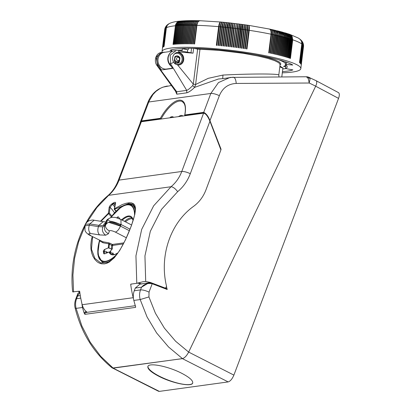 <?xml version="1.0" encoding="UTF-8"?>
<svg xmlns="http://www.w3.org/2000/svg" width="412" height="412" viewBox="0 0 412 412"><rect width="100%" height="100%" fill="white"/><g stroke="black" fill="none" stroke-linecap="round" stroke-linejoin="round"><path stroke-width="0.62" d="M183.392 48.446L183.366 48.673A63.242 8.724 -173 0 0 182.439 48.719L187.697 49.749L183.366 48.673M188.542 48.333L188.377 49.656M172.494 68.217L166.515 69.041A8.431 7.406 -97.8 0 1 158.213 62.65A8.431 7.406 -97.8 0 1 162.57 52.788L161.854 53.138M171.768 50.398L171.377 50.321L171.433 49.842M171.655 51.309L171.794 50.187A63.242 8.724 -173 0 0 171.377 50.321M161.772 52.896A8.431 7.406 -97.8 0 1 163.42 52.442L172.803 51.15M176.388 62.006A2.951 2.59 -97.8 0 1 175.625 62.253A2.951 2.59 -97.8 0 1 175.054 62.258M187.403 52.139L187.697 49.749M182.439 48.719L181.862 51.129M171.129 66.183A8.431 7.406 -97.8 0 1 170.934 52.293M179.477 59.235A1.684 1.483 -97.8 0 1 176.532 58.659A1.684 1.483 -97.8 0 1 179.477 59.235M286.618 62.243L286.34 64.478L292.772 65.008A64.298 8.868 -173 0 0 231.24 51.145A64.298 8.868 -173 0 0 169.971 50.305L171.747 50.583M162.158 52.406A69.916 9.646 7 0 1 162.014 51.794A69.916 9.646 7 0 1 162.024 51.603A69.916 9.646 7 0 1 248.554 52.741A69.916 9.646 7 0 1 300.832 68.413A69.916 9.646 7 0 1 300.822 68.603A69.916 9.646 7 0 1 282.313 72.821M286.34 64.478L285.362 64.596A56.217 7.756 -173 0 1 287.221 66.96A56.217 7.756 -173 0 1 285.521 68.541L292.881 69.896A64.298 8.868 -173 0 1 282.462 71.6M303.459 44.372L303.536 46.268L301.254 64.921A69.916 9.646 7 0 1 301.254 64.957A69.916 9.646 7 0 1 301.254 64.998L303.541 46.345A69.916 9.646 7 0 1 303.531 46.494A69.916 9.646 7 0 1 303.531 46.499L301.244 65.153M303.175 43.327L303.531 45.758L301.218 64.679A69.916 9.646 7 0 1 301.234 64.761L303.52 46.108A69.916 9.646 7 0 1 303.536 46.268M302.789 42.421L303.459 45.511L301.146 64.437A69.916 9.646 7 0 1 301.177 64.514L303.464 45.866A69.916 9.646 7 0 1 303.505 46.026M302.336 41.638L303.155 43.373L303.345 45.263L301.033 64.184A69.916 9.646 7 0 1 301.074 64.267L303.361 45.619A69.916 9.646 7 0 1 303.433 45.784M301.847 40.973L302.923 42.863L303.206 44.738L300.878 63.932A69.916 9.646 7 0 1 300.935 64.02L303.222 45.366A69.916 9.646 7 0 1 303.32 45.536M301.337 40.391L302.64 42.354L303.011 44.481L300.688 63.675A69.916 9.646 7 0 1 300.755 63.762L303.041 45.109A69.916 9.646 7 0 1 303.165 45.279M300.822 39.882L302.305 41.849L302.774 44.218L300.451 63.412A69.916 9.646 7 0 1 300.533 63.499L302.815 44.851A69.916 9.646 7 0 1 302.969 45.021M300.291 39.423L302.032 41.586L302.501 43.955L300.173 63.149A69.916 9.646 7 0 1 300.271 63.237L302.552 44.584A69.916 9.646 7 0 1 302.732 44.764M299.756 39.001L301.481 40.84L302.181 43.409L299.859 62.876A69.916 9.646 7 0 1 299.967 62.969L302.253 44.316A69.916 9.646 7 0 1 302.459 44.496M289.672 34.304L298.406 38.1L300.343 39.521L301.471 41.298L301.816 43.682L299.503 62.603A69.916 9.646 7 0 1 299.627 62.696L301.908 44.043A69.916 9.646 7 0 1 302.145 44.228M288.766 34.005L290.239 34.562L291.428 35.597L292.463 38.64L290.136 58.375A69.916 9.646 7 0 1 290.434 58.478L292.721 39.825A69.916 9.646 7 0 1 301.785 43.955M287.834 33.702L289.538 34.376L290.522 35.298L291.536 38.331L289.203 58.066A69.916 9.646 7 0 1 289.518 58.169L291.799 39.516A69.916 9.646 7 0 1 292.417 39.722M286.876 33.403L289.44 34.819L290.558 37.76L288.24 57.757A69.916 9.646 7 0 1 288.56 57.86L290.846 39.207A69.916 9.646 7 0 1 291.49 39.413M285.887 33.104L287.494 33.681L288.477 34.515L289.26 35.952L289.574 37.713L287.241 57.448A69.916 9.646 7 0 1 287.576 57.551L289.857 38.898A69.916 9.646 7 0 1 290.522 39.104M284.872 32.806L286.34 33.284L287.478 34.217L288.534 37.142L286.211 57.139A69.916 9.646 7 0 1 286.556 57.242L288.838 38.589A69.916 9.646 7 0 1 289.523 38.795M283.827 32.512L286.309 33.748L287.113 35.108L287.473 36.833L285.145 56.825A69.916 9.646 7 0 1 285.501 56.928L287.787 38.28A69.916 9.646 7 0 1 288.493 38.486M282.761 32.213L285.253 33.449L286.031 34.804L286.381 36.519L284.053 56.516A69.916 9.646 7 0 1 284.419 56.619L286.701 37.966A69.916 9.646 7 0 1 287.432 38.177M281.664 31.92L283.24 32.404L284.167 33.145L284.924 34.495L285.258 36.21L282.926 56.207A69.916 9.646 7 0 1 283.302 56.31L285.588 37.657A69.916 9.646 7 0 1 286.335 37.863M280.546 31.626L282.153 32.11L283.049 32.847L284.105 35.901L281.772 55.893A69.916 9.646 7 0 1 282.158 55.996L284.445 37.348A69.916 9.646 7 0 1 285.212 37.554M279.398 31.333L281.03 31.817L281.906 32.548L282.926 35.592L280.587 55.584A69.916 9.646 7 0 1 280.984 55.687L283.271 37.034A69.916 9.646 7 0 1 284.059 37.245M278.229 31.039L279.727 31.446L280.732 32.249L281.715 35.283L279.377 55.275A69.916 9.646 7 0 1 279.779 55.378L282.066 36.725A69.916 9.646 7 0 1 282.874 36.936M277.039 30.751L278.558 31.158L279.537 31.951L280.479 34.979L278.136 54.966A69.916 9.646 7 0 1 278.548 55.069L280.835 36.416A69.916 9.646 7 0 1 281.659 36.622M275.819 30.462L278.193 31.503L278.95 32.97L279.212 34.67L276.864 54.662A69.916 9.646 7 0 1 277.286 54.76L279.573 36.112A69.916 9.646 7 0 1 280.418 36.318M274.583 30.174L276.148 30.576L276.941 31.209L277.909 34.103L275.571 54.353A69.916 9.646 7 0 1 276.004 54.456L278.285 35.803A69.916 9.646 7 0 1 279.151 36.009M273.321 29.885L274.907 30.292L275.674 30.915L276.308 32.151L276.601 34.062L274.248 54.049A69.916 9.646 7 0 1 274.691 54.152L276.977 35.499A69.916 9.646 7 0 1 277.858 35.7M272.038 29.602L273.506 29.942L274.377 30.622L275.262 33.758L272.904 53.745A69.916 9.646 7 0 1 273.352 53.848L275.638 35.195A69.916 9.646 7 0 1 276.534 35.396M271.518 29.571C273.285 29.71 274.052 31.451 273.82 34.793L271.534 53.447A69.916 9.646 7 0 1 271.992 53.545L274.279 34.891A69.916 9.646 7 0 1 275.19 35.092M270.236 29.293C271.941 29.422 272.667 31.152 272.425 34.495L270.143 53.143A69.916 9.646 7 0 1 270.607 53.246L272.893 34.593A69.916 9.646 7 0 1 273.82 34.793M271.482 34.294C271.704 30.952 270.854 29.19 268.938 29.02C270.571 29.134 271.261 30.859 271.014 34.196L268.727 52.849A69.916 9.646 7 0 1 269.201 52.947L271.482 34.294A69.916 9.646 7 0 1 272.425 34.495M249.245 30.328C249.569 27.007 249.306 25.353 248.457 25.379C248.977 25.307 249.059 26.929 248.699 30.246L246.417 48.899A69.916 9.646 7 0 1 246.963 48.982L249.245 30.328A69.916 9.646 7 0 1 271.014 34.196M247.597 30.081C247.931 26.759 247.71 25.117 246.937 25.153C247.375 25.065 247.416 26.682 247.051 29.999L244.764 48.652A69.916 9.646 7 0 1 245.315 48.734L247.597 30.081A69.916 9.646 7 0 1 248.699 30.246M245.943 29.839C246.283 26.517 246.108 24.885 245.418 24.931C245.773 24.833 245.763 26.445 245.392 29.762L243.106 48.415A69.916 9.646 7 0 1 243.657 48.492L245.943 29.839A69.916 9.646 7 0 1 247.051 29.999M244.28 29.602C244.625 26.28 244.496 24.653 243.889 24.715C244.162 24.607 244.11 26.208 243.729 29.525L241.442 48.178A69.916 9.646 7 0 1 241.993 48.256L244.28 29.602A69.916 9.646 7 0 1 245.392 29.762M242.611 29.37C242.967 26.054 242.879 24.426 242.349 24.504L239.774 47.947A69.916 9.646 7 0 1 240.325 48.024L242.611 29.37A69.916 9.646 7 0 1 243.729 29.525M240.938 29.144C241.303 25.827 241.257 24.21 240.809 24.293L238.095 47.72A69.916 9.646 7 0 1 238.651 47.797L240.938 29.144A69.916 9.646 7 0 1 242.055 29.293M242.395 24.452L239.274 24.087L236.416 47.504A69.916 9.646 7 0 1 236.977 47.576L239.259 28.922A69.916 9.646 7 0 1 240.381 29.072M234.747 47.287L237.719 23.891L234.737 47.287A69.916 9.646 7 0 1 235.293 47.359L237.58 28.706A69.916 9.646 7 0 1 238.703 28.85M233.079 47.081L236.164 23.695L233.053 47.076A69.916 9.646 7 0 1 233.609 47.148L235.896 28.495A69.916 9.646 7 0 1 237.024 28.634M231.91 46.937L234.634 23.51L233.655 28.222L231.369 46.875A69.916 9.646 7 0 1 231.93 46.942L234.212 28.289A69.916 9.646 7 0 1 235.34 28.428M230.241 46.741L233.079 23.324C232.775 23.149 232.409 24.715 231.971 28.026L229.685 46.674A69.916 9.646 7 0 1 230.246 46.741L232.528 28.088A69.916 9.646 7 0 1 233.655 28.222M230.844 27.898L231.529 23.154C231.147 22.964 230.735 24.524 230.287 27.831L228.006 46.484A69.916 9.646 7 0 1 228.562 46.546L230.844 27.898A69.916 9.646 7 0 1 231.971 28.026M229.165 27.707L229.984 22.979C229.52 22.784 229.062 24.339 228.608 27.645L226.322 46.299A69.916 9.646 7 0 1 226.878 46.36L229.165 27.707A69.916 9.646 7 0 1 230.287 27.831M227.486 27.527L228.444 22.814C227.898 22.608 227.393 24.159 226.93 27.465L224.648 46.118A69.916 9.646 7 0 1 225.204 46.18L227.486 27.527A69.916 9.646 7 0 1 228.608 27.645M225.812 27.352C226.25 24.04 226.61 22.475 226.904 22.655C226.276 22.439 225.73 23.989 225.261 27.295L222.974 45.943A69.916 9.646 7 0 1 223.531 46L225.812 27.352A69.916 9.646 7 0 1 226.93 27.465M224.143 27.182C224.586 23.87 224.998 22.31 225.369 22.5C224.664 22.279 224.071 23.819 223.592 27.125L221.306 45.778A69.916 9.646 7 0 1 221.857 45.835L224.143 27.182A69.916 9.646 7 0 1 225.261 27.295M222.48 27.017C222.933 23.711 223.386 22.155 223.84 22.351C223.052 22.124 222.418 23.659 221.929 26.965L219.648 45.619A69.916 9.646 7 0 1 220.199 45.67L222.48 27.017A69.916 9.646 7 0 1 223.592 27.125M220.827 26.862C221.285 23.556 221.785 22.001 222.32 22.207C221.45 21.97 220.77 23.505 220.276 26.811L217.994 45.464A69.916 9.646 7 0 1 218.54 45.511L220.827 26.862A69.916 9.646 7 0 1 221.929 26.965M219.174 26.713C219.642 23.407 220.188 21.857 220.806 22.068C219.859 21.831 219.132 23.36 218.633 26.662L216.346 45.315A69.916 9.646 7 0 1 216.892 45.361L219.174 26.713A69.916 9.646 7 0 1 220.276 26.811M199.866 20.718L198.012 21.553L196.642 24.251L194.16 43.96A69.916 9.646 7 0 1 194.629 43.976L196.915 25.323A69.916 9.646 7 0 1 218.633 26.662M198.543 20.682L196.503 21.661L195.242 24.21L192.759 43.924A69.916 9.646 7 0 1 193.223 43.935L195.504 25.281A69.916 9.646 7 0 1 196.447 25.307M197.245 20.652L195.303 21.481L193.861 24.179L191.379 43.893A69.916 9.646 7 0 1 191.832 43.904L194.119 25.25A69.916 9.646 7 0 1 195.041 25.271M195.963 20.626L193.831 21.609L192.507 24.159L190.025 43.868A69.916 9.646 7 0 1 190.468 43.878L192.754 25.225A69.916 9.646 7 0 1 193.666 25.24M194.706 20.61L192.533 21.594L191.178 24.143L188.691 43.852A69.916 9.646 7 0 1 189.129 43.857L191.415 25.204A69.916 9.646 7 0 1 192.306 25.22M193.47 20.6L191.256 21.584L189.875 24.133L187.383 43.847A69.916 9.646 7 0 1 187.815 43.847L190.102 25.194A69.916 9.646 7 0 1 190.977 25.199M192.255 20.6L190.004 21.584L188.598 24.133L186.106 43.847A69.916 9.646 7 0 1 186.528 43.842L188.809 25.194A69.916 9.646 7 0 1 189.669 25.194M191.065 20.605L188.778 21.594L187.347 24.138L184.854 43.852A69.916 9.646 7 0 1 185.266 43.847L187.548 25.199A69.916 9.646 7 0 1 188.392 25.194M189.896 20.621L187.578 21.604L186.121 24.154L183.628 43.868A69.916 9.646 7 0 1 184.03 43.863L186.317 25.209A69.916 9.646 7 0 1 187.136 25.199M188.753 20.636L186.409 21.625L184.926 24.179L182.428 43.888A69.916 9.646 7 0 1 182.825 43.878L185.106 25.23A69.916 9.646 7 0 1 185.91 25.214M187.635 20.667L186.193 21.017L185.101 21.815L183.69 24.468L181.265 43.919A69.916 9.646 7 0 1 181.646 43.909L183.932 25.256A69.916 9.646 7 0 1 184.715 25.235M186.543 20.698L184.159 21.692L182.624 24.241L180.126 43.955A69.916 9.646 7 0 1 180.497 43.94L182.784 25.292A69.916 9.646 7 0 1 183.546 25.266M185.477 20.739L183.072 21.733L181.517 24.287L179.014 44.002A69.916 9.646 7 0 1 179.38 43.986L181.666 25.333A69.916 9.646 7 0 1 182.408 25.302M184.437 20.791L182.022 21.784L180.446 24.339L177.938 44.053A69.916 9.646 7 0 1 178.293 44.032L180.58 25.379A69.916 9.646 7 0 1 181.301 25.348M183.422 20.847L181.002 21.841L179.4 24.401L176.897 44.11A69.916 9.646 7 0 1 177.237 44.089L179.524 25.436A69.916 9.646 7 0 1 180.224 25.4M182.434 20.909L180.008 21.908L178.391 24.468L175.883 44.177A69.916 9.646 7 0 1 176.212 44.156L178.499 25.503A69.916 9.646 7 0 1 179.179 25.456M181.471 20.981L179.05 21.98L177.412 24.54L174.904 44.249A69.916 9.646 7 0 1 175.224 44.228L177.51 25.575A69.916 9.646 7 0 1 178.169 25.523M180.538 21.058L178.128 22.057L176.465 24.622L173.957 44.331A69.916 9.646 7 0 1 174.266 44.305L176.552 25.652A69.916 9.646 7 0 1 177.186 25.601M179.632 21.146L177.047 22.305L175.553 24.71L173.045 44.419A69.916 9.646 7 0 1 173.344 44.393L175.63 25.74A69.916 9.646 7 0 1 176.243 25.683M169.188 23.608L167.401 25.075L166.36 27.264L163.981 46.458A69.916 9.646 7 0 1 164.1 46.391L166.386 27.743A69.916 9.646 7 0 1 175.332 25.771M168.565 23.953L167.066 25.261L166.026 27.46L163.646 46.649A69.916 9.646 7 0 1 163.755 46.582L166.041 27.928A69.916 9.646 7 0 1 166.268 27.805M167.936 24.365L166.463 25.899L165.732 27.656L163.353 46.844A69.916 9.646 7 0 1 163.446 46.777L165.732 28.124A69.916 9.646 7 0 1 165.933 27.995M167.298 24.859L166.072 26.337L165.428 28.124L163.101 47.045A69.916 9.646 7 0 1 163.183 46.978L165.464 28.325A69.916 9.646 7 0 1 165.639 28.191M166.669 25.462L165.212 28.335L162.889 47.256A69.916 9.646 7 0 1 162.956 47.184L165.238 28.531A69.916 9.646 7 0 1 165.387 28.392M166.051 26.193L165.042 28.546L162.719 47.468A69.916 9.646 7 0 1 162.771 47.395L165.052 28.747A69.916 9.646 7 0 1 165.176 28.603M165.495 27.079L164.908 28.768L162.585 47.689A69.916 9.646 7 0 1 162.627 47.612L164.908 28.964A69.916 9.646 7 0 1 165.001 28.814M165.047 28.119L162.493 47.91A69.916 9.646 7 0 1 162.519 47.838L164.805 29.185A69.916 9.646 7 0 1 164.872 29.036M164.764 29.273L162.446 48.142A69.916 9.646 7 0 1 162.457 48.065L164.743 29.412A69.916 9.646 7 0 1 164.779 29.262M246.824 48.961L249.1 30.344A5.629 1.37 -81 0 0 248.745 25.513M245.186 48.714L247.468 30.102A5.629 1.241 -81.2 0 0 247.164 25.25M245.526 24.9L247.046 25.111M237.606 28.088A64.298 8.868 -173 0 0 237.096 28.021M180.497 21.064L178.643 21.393L177.268 22.284L176.233 23.7L175.63 25.74M181.429 20.981L179.524 21.311L178.169 22.202L177.042 23.85L176.552 25.652M182.392 20.914L180.641 21.156L179.277 21.96L178.102 23.536L177.51 25.575M183.381 20.847L181.584 21.084L180.075 22.052L179.086 23.463L178.499 25.503M184.396 20.791L182.557 21.022L181.244 21.826L180.106 23.402L179.524 25.436M185.436 20.744L183.762 20.904L182.269 21.774L181.151 23.345L180.58 25.379M186.502 20.698L184.597 20.919L183.33 21.723L182.233 23.293L181.666 25.333M187.594 20.667L185.853 20.816L184.422 21.681L183.345 23.252L182.784 25.292M188.711 20.636L186.94 20.785L185.539 21.645L184.483 23.216L183.932 25.256M189.855 20.621L188.057 20.76L186.688 21.62L185.652 23.19L185.106 25.23M191.024 20.605L189.376 20.688L188.016 21.45L186.852 23.17L186.317 25.209M192.213 20.6L190.545 20.677L189.216 21.439L188.078 23.16L187.548 25.199M186.507 43.842L188.784 25.256A5.629 3.929 -90.8 0 1 188.979 24.267M193.429 20.6L191.734 20.672L190.447 21.434L189.432 22.928L188.809 25.194M187.779 43.847L190.056 25.256A5.629 3.832 -90.5 0 1 190.437 23.654M194.665 20.61L192.955 20.672L191.698 21.439L190.612 23.16L190.102 25.194M189.072 43.857L191.353 25.266A5.629 3.734 -90.1 0 1 191.904 23.216M195.921 20.626L194.196 20.682L192.976 21.45L192.013 22.943L191.415 25.204M190.395 43.873L192.672 25.281A5.629 3.631 -89.8 0 1 193.382 22.871M197.204 20.646L195.463 20.698L194.279 21.465L193.249 23.185L192.754 25.225M198.502 20.677L196.751 20.724L195.607 21.491L194.696 22.984L194.119 25.25M193.11 43.929L195.386 25.333A5.629 3.425 -89.1 0 1 196.37 22.387M199.073 20.775C197.281 20.482 196.091 21.985 195.504 25.281M194.5 43.971L196.782 25.374A5.629 3.317 -88.8 0 1 197.878 22.207M200.371 20.811C198.646 20.523 197.492 22.027 196.915 25.323M218.139 45.474L220.42 26.862A5.629 1.452 -85.2 0 1 221.965 22.284M222.166 22.14L220.662 22.001M223.711 22.284L222.197 22.14M219.781 45.629L222.063 27.017A5.629 1.324 -84.9 0 1 223.556 22.402M225.261 22.439L223.737 22.284M221.429 45.789L223.711 27.177A5.629 1.19 -84.7 0 1 225.148 22.531M226.816 22.598L225.287 22.433M223.083 45.959L225.364 27.341A5.629 1.061 -84.5 0 1 226.744 22.67M228.377 22.763L226.842 22.593M224.741 46.129L227.022 27.516A5.629 0.927 -84.3 0 1 228.33 22.814M226.404 46.309L228.686 27.692A5.629 0.793 -84.2 0 1 229.917 22.974M229.937 22.938L228.397 22.753M231.508 23.123L229.958 22.923M228.073 46.494L230.349 27.877A5.629 0.659 -84 0 1 231.503 23.144M229.742 46.685L232.018 28.067A5.629 0.525 -83.8 0 1 233.058 23.324L231.523 23.098M233.058 23.324L233.068 23.324A5.629 0.525 -83.8 0 1 233.068 23.324L236.174 23.695A5.629 0.304 -82.6 0 0 236.179 23.7L239.279 24.04M233.079 23.329L232.528 28.088M231.41 46.88L233.692 28.263A5.629 0.386 -83.6 0 1 234.613 23.505L234.212 28.289M233.578 47.143L235.86 28.526A5.629 0.304 -82.6 0 0 236.184 23.7L235.896 28.495M235.252 47.354L237.528 28.737A5.629 0.438 -82.4 0 0 237.739 23.891A5.629 0.438 -82.4 0 0 237.729 23.891C238.007 23.788 237.961 25.389 237.58 28.706M236.915 47.565L239.197 28.953A5.629 0.572 -82.2 0 0 239.29 24.092A5.629 0.572 -82.2 0 0 239.284 24.092L239.279 24.092C239.635 23.994 239.63 25.606 239.259 28.922M238.579 47.787L240.86 29.17A5.629 0.706 -82 0 0 240.855 24.298A64.298 8.868 7 0 1 240.865 24.303M240.242 48.013L242.519 29.396A5.629 0.839 -81.8 0 0 242.431 24.519M242.416 24.468L243.95 24.669M241.895 48.24L244.177 29.628A5.629 0.973 -81.6 0 0 244.012 24.751M243.976 24.679L245.5 24.89M243.543 48.477L245.825 29.86A5.629 1.107 -81.4 0 0 245.588 24.998M220.631 22.001L199.902 20.718M216.506 45.33L218.787 26.718A5.629 1.586 -85.4 0 1 220.368 22.176M191.74 43.899L194.016 25.302A5.629 3.528 -89.5 0 1 194.871 22.603M179.586 21.151C175.388 21.501 171.943 22.31 169.25 23.572L167.339 25.235L166.386 27.743M169.126 23.639L166.999 25.426L166.041 27.928M168.493 23.994L166.695 25.616L165.732 28.124M167.859 24.421L166.283 26.038L165.464 28.325M167.22 24.931L165.918 26.476L165.238 28.531M166.582 25.554L165.49 27.171L165.052 28.747M165.964 26.317L164.908 28.964M165.418 27.233L164.805 29.185M164.985 28.299L164.743 29.412M303.577 45.526L303.541 46.345M303.489 44.553L303.52 46.108M303.227 43.481L303.464 45.866M302.846 42.539L303.361 45.619M302.398 41.736L303.124 43.466L303.222 45.366M301.908 41.046L302.872 42.946L303.041 45.109M301.399 40.453L302.573 42.431L302.815 44.851M300.873 39.933L302.217 41.911L302.552 44.584M300.343 39.464L301.919 41.648L302.253 44.316M299.802 39.037L301.476 41.128L301.908 44.043M287.875 33.717L289.317 34.546L290.208 35.669L290.8 37.337L290.846 39.207M286.912 33.418L288.189 34.098L289.234 35.365L289.816 37.029L289.857 38.898M280.587 31.636L281.839 32.311L282.761 33.537L283.271 37.034M279.382 55.28L281.664 36.694A5.629 3.966 -75.1 0 0 281.71 36.004M278.162 54.976L280.438 36.385A5.629 3.868 -75.4 0 0 280.474 34.953M276.91 54.672L279.192 36.081A5.629 3.77 -75.8 0 0 279.176 34.124M275.638 54.369L277.915 35.777A5.629 3.672 -76.1 0 0 277.832 33.403M274.335 54.07L276.612 35.473A5.629 3.569 -76.5 0 0 276.462 32.759M273.007 53.771L275.283 35.169A5.629 3.461 -76.8 0 0 275.067 32.172M270.73 29.324L271.729 29.839L272.481 30.936L272.893 34.593M270.282 53.174L272.559 34.572A5.629 3.244 -77.4 0 0 272.219 31.106M271.657 53.472L273.934 34.871A5.629 3.358 -77.1 0 0 273.656 31.621M269.407 29.041L270.699 29.314M268.887 52.88L271.163 34.278A5.629 3.136 -77.7 0 0 270.772 30.622M248.606 25.348L269.376 29.036M272.08 29.613L273.053 30.122L273.841 31.23L274.279 34.891M273.362 29.896L274.495 30.54L275.262 31.729L275.638 35.195M274.624 30.184L275.783 30.833L276.576 32.023L276.977 35.499M275.86 30.467L277.044 31.127L277.863 32.327L278.285 35.803M277.075 30.756L278.285 31.42L279.13 32.625L279.573 36.112M278.27 31.049L279.496 31.714L280.366 32.929L280.835 36.416M279.439 31.343L280.68 32.012L281.576 33.233L282.066 36.725M281.705 31.93L282.972 32.605L283.914 33.841L284.424 35.484L284.445 37.348M282.797 32.224L284.074 32.903L285.037 34.145L285.562 35.793L285.588 37.657M283.868 32.522L285.145 33.202L286.134 34.448L286.675 36.102L286.701 37.966M284.908 32.821L286.191 33.501L287.2 34.752L287.751 36.41L287.787 38.28M285.923 33.114L287.205 33.799L288.235 35.056L288.802 36.719L288.838 38.589M288.807 34.016L290.058 34.69L291.145 35.968L291.748 37.641L291.799 39.516M289.713 34.32L291.13 35.144L292.17 36.493L292.721 39.825M247.071 25.122L248.58 25.343M179.251 62.351A0.7 0.618 -97.8 0 0 179.457 61.929L179.92 58.174A0.7 0.618 -97.8 0 0 179.833 57.695A3.656 3.208 82.2 0 0 176.614 55.924A3.656 3.208 82.2 0 0 174.976 56.732A0.7 0.618 -97.8 0 0 174.776 57.155L174.307 60.909A0.7 0.618 -97.8 0 0 174.4 61.388A3.656 3.208 82.2 0 0 177.613 63.16A3.656 3.208 82.2 0 0 179.251 62.351L177.587 62.578A3.656 3.208 82.2 0 1 176.763 63.149M135.291 288.06L140.018 284.059L148.794 282.853L141.527 287.2L135.291 288.06L134.261 290.769C133.117 293.895 132.973 297.114 133.838 300.43L135.61 306.883M151.003 282.869L148.794 282.853L152.213 283.219L165.027 288.096L165.547 288.039L166.566 286.371C159.145 256.084 170.367 222.902 193.661 206.288C199.269 202.138 203.379 196.642 205.99 189.798L220.914 149.911L209.929 121.226C207.746 116.086 205.624 113.403 203.58 113.182L141.347 121.741L119.068 180.101L118.208 180.544C115.787 186.765 112.337 191.807 107.867 195.679L108.644 195.324C113.212 191.333 116.689 186.255 119.068 180.101L181.769 171.48C179.441 177.629 175.862 182.717 171.021 186.744L153.666 205.799L141.697 229.366L135.939 255.816L136.784 283.312L142.84 281.767L145.699 281.484L150.478 282.478L164.949 287.973M160.433 119.12L160.376 118.857L161.226 119.006M164.836 52.247A8.431 7.406 82.2 0 0 163.198 52.267A8.431 7.406 82.2 0 0 158.491 65.559L157.523 65.693L156.158 57.144L161.401 52.515C155.695 52.875 153.635 61.419 157.039 65.596L157.523 65.693L176.707 91.752L176.8 94.194L175.491 91.165M200.247 48.559L199.609 48.554L199.964 49.373L195.602 84.517L208.194 78.342L222.985 75.061L222.686 78.63L218.396 79.016L194.624 87.37L195.602 84.517L193.295 84.136L192.672 85.624C190.236 88.163 188.248 89.744 186.708 90.377L170.65 63.886L170.135 55.218L176.182 50.48L174.384 50.727A8.431 7.406 82.2 0 0 169.682 64.02L172.628 68.418L161.437 69.952L158.491 65.559M75.164 308.166L76.091 308.372L81.859 325.959L90.151 342.104L100.698 356.313L113.171 368.137L112.193 367.916C93.781 352.996 81.437 333.076 75.164 308.166C74.407 305.462 74.593 302.454 75.72 299.148L77.677 294.055L77.626 295.991L79.81 292.34M80.309 295.62L77.626 295.991L76.586 298.705C75.427 301.831 75.262 305.055 76.091 308.372L82.436 307.501L84.079 312.909L84.908 314.346L135.61 307.373L135.579 306.456M134.261 290.769L140.507 289.914L141.527 287.2C144.277 284.043 147.831 282.889 152.193 283.744L149.046 292.108L148.928 296.928L155.412 313.223L164.398 328.153L175.605 341.249L188.665 352.095L315.685 86.16C316.988 83.245 317.106 81.411 316.04 80.664L315.932 80.618M191.003 52.793L191.554 48.333M175.713 91.443L176.707 91.752L186.708 90.377L186.801 92.818C188.923 92.195 191.534 90.377 194.624 87.37L192.672 85.624M193.815 48.364L197.642 49.121L193.295 84.136L177.639 64.967A6.324 5.552 82.2 0 0 179.06 64.978A6.324 5.552 82.2 0 0 183.767 58.885A6.324 5.552 82.2 0 0 178.968 52.499A6.324 5.552 82.2 0 0 177.335 52.448A6.324 5.552 82.2 0 0 175.646 53.004L179.035 51.989L193.027 53.163L178.473 50.532L193.027 53.163L193.625 48.359M306.162 76.761L230.133 77.405L218.463 82.58L210.826 93.457L148.747 101.996L147.887 102.439L140.296 122.225L141.496 120.912L149.139 101.022L152.981 94.523L155.988 91.356L160.237 88.384L162.977 87.143L171.392 85.485M222.707 78.641L233.347 77.173M184.957 115.746L184.839 114.948L184.674 115.314C185.452 111.405 185.555 108.196 184.978 105.688L184.262 103.654L182.32 101.579A26.703 10.851 -62.5 0 0 161.18 118.79L140.688 121.555M160.448 118.646L160.376 118.311A27.403 11.134 -62.5 0 1 178.849 100.188A27.403 11.134 -62.5 0 1 184.839 114.948L203.719 112.352L204.517 112.78L185.014 115.509M177.84 61.759L177.788 62.161A0.7 0.618 -97.8 0 1 177.587 62.578M149.046 292.108C145.539 290.512 142.691 289.78 140.507 289.914C139.369 293.035 139.261 296.249 140.183 299.555L148.928 296.928M310.087 78.759L308.763 77.605L308.197 78.393L309.227 83.013L310.087 78.759L309.464 77.456L308.799 77.415M285.768 64.88A55.162 7.653 7.1 0 1 283.6 66.394L285.696 66.806M220.956 149.602L220.878 149.314M166.669 288.724L165.042 288.086L166.669 288.724L167.215 289.482L152.193 283.744L152.1 283.162L152.193 283.744M177.639 64.967L173.658 62.439C171.758 58.54 172.422 55.399 175.646 53.004M169.682 64.02L173.658 62.439M178.581 50.532L176.182 50.48L178.473 50.532L179.035 51.989M316.04 80.664L307.98 76.931L306.343 76.745L308.197 78.393M233.166 77.188C234.845 77.327 235.865 79.408 236.231 83.44C228.263 83.842 222.64 87.91 219.364 95.656C215.852 94.054 213.004 93.323 210.826 93.457L203.719 112.352M140.044 123.332L140.296 122.225M221.074 149.288L209.96 120.665L219.364 95.656M204.517 112.78C206.747 114.284 208.565 116.915 209.96 120.665M222.985 75.061C252.056 73.594 280.412 73.645 278.78 75.195L280.108 64.576L278.78 62.717L274.536 60.605L267.646 58.36L258.52 56.13L243.209 53.292L219.153 50.357L197.642 49.121L198.059 48.384M176.408 56.331A3.656 3.208 82.2 0 0 175.8 56.161M133.838 300.43L140.183 299.555L147.074 316.988L156.632 332.963L168.549 346.981L182.449 358.605L113.171 368.137M308.763 77.605L307.507 76.926M81.859 303.335L82.436 307.501M278.461 59.714A55.162 7.653 7.1 0 1 285.439 63.494M285.531 68.644A62.542 8.678 7.1 0 1 282.792 68.948M166.577 287.035L167.215 289.482M165.722 288.003L165.809 288.374M182.449 358.605C184.638 357.977 186.708 355.803 188.665 352.095M315.664 86.201L338.556 98.386C339.612 95.357 339.581 93.426 338.468 92.607L316.133 80.716M338.556 98.386L233.887 375.105L188.67 352.09L219.75 287.015M111.982 367.746L158.527 391.271L159.341 391.385L228.155 381.919C230.318 381.26 232.229 378.988 233.887 375.105M228.155 381.919L182.428 358.646L112.358 368.071M182.428 358.646C184.622 358.002 186.703 355.813 188.67 352.09M158.965 376.341C172.334 383.289 191.796 387.167 192.698 383.062C193.166 380.611 189.469 377.335 181.61 373.231C168.235 366.283 148.773 362.406 147.872 366.51C147.403 368.961 151.101 372.237 158.965 376.341M147.98 366.289A23.891 6.015 -159.3 0 0 159.073 376.048A23.891 6.015 -159.3 0 0 192.723 383M150.478 282.478L140.77 284.064M118.208 180.544L140.25 122.797L141.347 121.741M79.753 291.938L78.069 291.387M87.19 312.306A12.648 11.109 82.2 0 1 82.189 304.72A105.405 92.561 -97.8 0 1 79.691 291.464L79.521 291.186L72.666 291.876C68.65 255.383 82.354 217.325 107.867 195.679M82.189 304.72L133.21 297.706A12.648 11.109 82.2 0 0 133.447 298.556M209.929 121.226L190.308 173.668C187.563 180.914 183.35 186.909 177.675 191.657C175.229 188.505 173.009 186.868 171.021 186.744L108.644 195.324L96.908 207.499L87.205 221.965M84.764 226.631L78.61 241.885L74.629 258.154L72.924 275.01L73.542 292.01M130.805 284.136L130.707 284.445L130.805 284.136L136.784 283.312M115.576 203.121C115.746 202.081 115.005 202.024 113.352 202.946L113.491 203.585L115.345 203.446L115.576 203.121L114.469 208.693L122.323 204.543L126.031 203.296L129.198 202.766L131.608 202.92L133.658 203.878L134.781 205.336L135.383 207.509L135.44 210.146L134.796 214.477L131.376 225.781L125.5 239.763L119.727 250.45L114.309 257.773L109.242 262.094L106.729 263.32L104.339 263.896L101.414 263.798L99.179 263.062L97.253 261.888L94.894 259.539L92.947 256.367L91.665 252.891L90.954 249.131L90.805 244.955L91.32 240.299L92.231 236.534M100.482 221.239L108.402 213.174L108.577 213.648L109.309 213.122L108.402 213.174L108.577 213.648L109.309 213.122L108.402 213.174L109.18 207.277L110.055 207.272L112.414 204.28L112.265 203.636C110.612 204.831 109.582 206.046 109.18 207.277M112.265 203.636L113.352 202.946M133.21 297.706A105.405 92.561 -97.8 0 1 130.707 284.445A14.368 12.617 -97.8 0 1 131.546 284.033M114.639 206.68A22.485 9.96 40.1 0 0 112.414 204.28L113.491 203.585A22.485 9.96 40.1 0 1 114.948 205.14M111.286 216.691L108.577 213.648L100.955 221.316M92.597 236.725L91.479 249.229L94.868 258.391L100.816 262.974L107.79 262.47L113.13 258.721C121.875 250.316 130.784 229.149 133.915 217.675C135.162 213.071 135.548 209.662 135.074 207.442L132.999 204.239L128.678 203.528L114.562 209.275L116.127 211.042M114.469 208.693L114.454 208.961M108.438 213.385L108.959 213.308M104.215 252.067A28.109 11.433 -62.6 0 0 104.334 253.895M114.253 209.167L114.412 209.564M116.843 217.871L117.585 216.985L118.332 216.856L120.021 219.045M103.644 252.185L106.286 251.665L107.898 252.499M99.488 240.289L97.783 254.194L101.996 262.032A32.327 13.148 -62.6 0 0 105.786 262.583A32.327 13.148 -62.6 0 0 108.747 261.718A32.327 13.148 -62.6 0 0 111.132 260.461M123.348 243.914L112.229 245.495L112.682 244.846L112.347 244.45L111.709 245.372L112.677 245.382A20.379 8.286 -62.6 0 0 112.347 248.843L109.69 252.005M99.663 240.16L99.704 240.902L102.918 242.761L108.763 243.832A21.434 8.719 -62.6 0 0 108.371 247.839L104.406 249.543L103.268 250.985L103.834 253.782M103.268 250.985A0.7 0.561 -8.9 0 1 103.51 251.33L103.896 253.818A0.7 0.561 171.1 0 0 103.664 253.493L105.06 253.72L109.031 252.015A21.434 8.719 -62.6 0 0 118.069 252.772L115.386 254.276L113.82 254.704L111.709 254.4A21.079 8.575 -62.6 0 1 109.726 252.026L109.031 252.015M112.347 248.843L111.369 249.039L108.371 247.839M104.73 225.75C103.803 229.345 105.055 231.992 108.49 233.697L105.766 235.195C102.779 233.243 101.79 230.447 102.799 226.816C101.79 230.447 102.779 233.243 105.766 235.195L99.606 234.917L90.496 233.491C88.616 231.57 88.225 228.804 89.316 225.189L89.795 223.917L98.911 225.343L98.427 226.615L89.316 225.189L84.97 225.905L84.99 230.339C85.485 232.615 89.162 235.134 89.981 235.37L102.861 241.756L102.918 242.761M84.97 225.905L85.567 224.334C86.02 223.005 87.117 221.841 88.848 220.842C91.485 220.013 93.236 219.812 94.116 220.24L89.795 223.917L85.567 224.334M126.355 237.781L115.36 232.09C112.255 230.679 110.272 230.277 109.412 230.885C105.982 229.185 104.725 226.538 105.652 222.944L105.652 222.944M115.36 232.09C117.26 231.508 118.96 229.51 120.459 226.106L108.665 222.32C106.971 223.062 105.935 224.087 105.544 225.39L105.941 222.593L105.663 222.918L106.147 221.641L105.673 222.892M105.941 222.593L106.147 221.641C106.075 220.276 107.826 218.86 111.4 217.382C114 217.253 115.581 217.356 116.138 217.685L120.912 219.478L121.056 224.525L109.566 221.095C113.156 221.574 116.946 222.81 120.953 224.808L120.762 225.312L121.056 224.525L130.022 229.165M106.445 221.249L107.949 219.03C107.748 219.282 108.176 219.874 109.237 220.811M105.039 224.792L103.278 225.544L104.308 223.768L105.817 222.511L104.308 223.768L103.278 225.544L98.911 225.343L103.232 221.671L94.121 220.245M135.265 209.955A32.327 13.148 -62.6 0 0 131.696 204.609L127.215 204.053L121.942 206.252L110.648 217.557M129.399 230.73L120.459 226.106L120.762 225.312L120.567 225.822C116.565 223.829 112.77 222.593 109.18 222.114L108.665 222.32M109.566 221.095L110.169 221.409A9.837 2.477 20.7 0 1 120.618 224.849L120.953 224.808M120.304 225.688L120.618 224.849M105.91 224.535L107.908 219.256M115.916 255.162A31.142 12.669 -62.6 0 0 117.575 253.468L115.916 255.162A31.142 12.669 -62.6 0 1 99.704 240.902L99.977 240.541M123.894 242.864L112.347 244.45L110.055 243.265L109.417 244.182L108.763 243.832L108.706 242.802L102.861 241.756L89.981 235.37M112.347 245.022L111.966 244.769L112.347 244.45M112.677 245.382L112.682 244.846M110.674 250.831A23.242 9.45 -62.6 0 0 110.776 252.566M114.073 254.662A20.379 8.286 -62.6 0 1 113.001 253.014L112.023 253.21L109.726 252.026M182.269 50.099A63.242 8.724 -173 0 0 177.912 50.439M174.662 58.051A2.812 2.467 -97.8 0 1 176.609 56.305A2.812 2.467 -97.8 0 1 177.768 56.454A2.812 2.467 -97.8 0 1 177.933 56.532M174.791 58.602A2.719 2.384 -97.8 0 1 177.938 56.537A2.719 2.384 -97.8 0 1 179.529 59.529A2.719 2.384 -97.8 0 1 176.83 61.733A2.719 2.384 -97.8 0 1 174.791 58.602M164.728 29.499A69.916 9.646 7 0 1 164.728 29.494A69.916 9.646 7 0 1 164.728 29.489L162.024 51.603M248.694 30.282A5.057 0.7 7 0 1 248.858 30.308A5.057 0.7 7 0 1 249.1 30.344M247.046 30.04A5.057 0.7 7 0 1 247.221 30.066A5.057 0.7 7 0 1 247.468 30.102M220.822 26.898A5.057 0.7 -173 0 0 220.667 26.883A5.057 0.7 -173 0 0 220.42 26.862M222.475 27.053A5.057 0.7 -173 0 0 222.305 27.038A5.057 0.7 -173 0 0 222.063 27.017M224.138 27.218A5.057 0.7 -173 0 0 223.953 27.197A5.057 0.7 -173 0 0 223.711 27.177M225.364 27.341A5.057 0.7 7 0 1 225.611 27.367A5.057 0.7 7 0 1 225.807 27.388M227.481 27.563A5.057 0.7 -173 0 0 227.27 27.542A5.057 0.7 -173 0 0 227.022 27.516M228.686 27.692A5.057 0.7 7 0 1 228.933 27.717A5.057 0.7 7 0 1 229.16 27.743M230.349 27.877A5.057 0.7 7 0 1 230.602 27.903A5.057 0.7 7 0 1 230.844 27.934M232.018 28.067A5.057 0.7 7 0 1 232.27 28.093A5.057 0.7 7 0 1 232.523 28.124M235.36 28.464A5.057 0.7 7 0 1 235.613 28.495A5.057 0.7 7 0 1 235.86 28.526M237.029 28.675A5.057 0.7 7 0 1 237.281 28.706A5.057 0.7 7 0 1 237.528 28.737M238.697 28.886A5.057 0.7 7 0 1 238.95 28.917A5.057 0.7 7 0 1 239.197 28.953M240.376 29.108A5.057 0.7 7 0 1 240.613 29.139A5.057 0.7 7 0 1 240.86 29.17M242.519 29.396A5.057 0.7 -173 0 0 242.271 29.36A5.057 0.7 -173 0 0 242.05 29.334M244.177 29.628A5.057 0.7 -173 0 0 243.93 29.592A5.057 0.7 -173 0 0 243.724 29.561M245.387 29.798A5.057 0.7 7 0 1 245.578 29.824A5.057 0.7 7 0 1 245.825 29.86M234.191 28.325A5.057 0.7 -173 0 0 233.939 28.294A5.057 0.7 -173 0 0 233.692 28.263M219.169 26.749A5.057 0.7 -173 0 0 219.03 26.739A5.057 0.7 -173 0 0 218.787 26.718M285.954 65.014L285.521 68.541M178.587 61.295A2.812 2.467 -97.8 0 1 177.376 61.872A2.812 2.467 -97.8 0 1 174.523 59.174M80.752 298.128L76.586 298.705L75.72 299.148M87.076 312.322L86.432 312.008L86.53 312.6M174.467 63.417A5.624 4.939 82.2 0 0 181.759 61.218A5.624 4.939 82.2 0 0 177.886 53.328A5.624 4.939 82.2 0 0 173.838 54.6M279.825 66.868L282.889 68.171L281.808 76.89M280.047 65.06L280.891 63.973L279.542 62.088L275.242 59.941L268.253 57.67L257.32 55.048M182.32 101.579A26.703 10.851 -62.5 0 0 161.18 118.78M176.8 94.194L186.801 92.818M179.457 61.929L177.788 62.161M179.92 58.174L179.411 58.241M315.685 86.16L309.227 83.013L236.231 83.44M279.923 66.054L282.812 67.985M135.393 305.678L85.871 312.492L84.944 313.233L84.908 314.346M178.726 65.014A6.324 5.552 82.2 0 0 182.66 61.47A6.324 5.552 82.2 0 0 178.303 52.592A6.324 5.552 82.2 0 0 177.006 52.504M198.836 48.503L199.609 48.554M86.432 312.008L85.207 311.894L84.079 312.909M179.833 57.695L179.225 57.778M160.376 118.311L141.496 120.912M159.341 391.385L113.151 368.173M138.329 282.956A14.647 12.865 -97.8 0 1 140.981 283.786L141.249 283.889M177.675 191.657L161.499 209.384L150.328 231.302L144.942 255.898L145.699 281.484M190.308 173.668C186.796 172.072 183.948 171.346 181.769 171.48L203.58 113.182M182.588 116.071A4.218 1.715 -62.6 0 0 182.181 115.576C181.764 115.309 181.084 115.345 180.152 115.679L178.381 116.648M169.744 117.837L171.047 116.838L172.803 116.807L173.802 117.281L172.844 116.828A1.406 1.282 115.1 0 0 171.062 117.492A2.812 1.143 117.4 0 0 170.063 117.791M171.335 117.616L171.062 117.492M180.544 116.354A2.812 1.143 -62.6 0 0 179.689 116.323L179.333 116.519M179.689 116.323A1.406 1.097 -118.7 0 1 180.152 115.679M137.567 283.157A14.368 12.617 -97.8 0 1 140.58 283.981M114.469 212.803A19.673 8.714 40.1 0 0 110.055 207.272L109.309 213.122L111.837 215.97M103.85 252.139L104.396 251.49A1.406 0.623 40.1 0 0 103.515 251.366M104.406 249.543A2.106 1.684 -8.9 0 1 104.396 251.49M109.072 247.849A21.079 8.575 -62.6 0 1 109.417 244.182L111.709 245.372A21.079 8.575 -62.6 0 0 111.369 249.039M90.496 233.491C88.142 233.347 88.22 234.011 90.722 235.479M105.57 223.18L104.715 225.791M99.606 234.917C97.726 233.001 97.335 230.231 98.427 226.615L102.799 226.816L104.694 225.848M109.412 230.885L108.49 233.697M110.055 243.265L108.706 242.802M124.553 221.362A21.079 8.575 117.4 0 1 132.056 217.747M122.261 220.173A21.079 8.575 117.4 0 1 131.078 216.949L133.164 220.271M121.597 219.833A21.434 8.719 117.4 0 1 133.179 220.224M117.379 217.196A0.7 0.309 40.1 0 0 117.801 217.206L118.429 216.882M111.194 217.423A31.142 12.669 117.4 0 1 134.554 215.085M134.755 214.122A31.621 12.86 -62.6 0 0 110.756 217.531M110.838 217.505A31.492 12.808 117.4 0 1 134.683 214.477M125.475 221.836A20.379 8.286 117.4 0 1 132.664 218.726M99.555 240.32A31.621 12.86 -62.6 0 0 116.869 254.425M99.606 240.351A31.492 12.808 -62.6 0 0 117.173 254.024M112.023 253.21A21.079 8.575 -62.6 0 0 112.924 254.729M174.997 62.202L177.376 61.872C178.581 61.625 179.297 60.847 179.529 59.534C179.508 57.433 178.535 56.356 176.609 56.305L175.26 56.49M199.825 20.713L198.579 20.682M303.582 45.722L300.822 68.603M272.002 29.597L270.772 29.329M285.634 61.898L285.31 64.54M285.918 64.988L285.48 68.583M184.684 115.365L184.875 115.757M282.781 67.949L283.059 67.856L282.889 68.171M175.574 91.289L157.044 65.596M278.97 76.905L278.795 75.139M147.887 102.439C151.606 93.236 158.1 87.766 167.365 86.036M79.84 292.335C78.435 292.767 77.714 293.339 77.677 294.055M163.198 52.267L161.401 52.515M165.547 288.039L165.094 288.101M183.021 116.009L182.181 115.576M115.576 203.569L115.37 203.265L114.248 209.188L115.901 211.274M105.426 251.83L107.254 252.777M117.163 217.963L117.801 217.206M131.588 224.998L120.912 219.478M106.023 221.97L103.232 221.671M110.365 261.017L108.747 261.718"/></g></svg>

